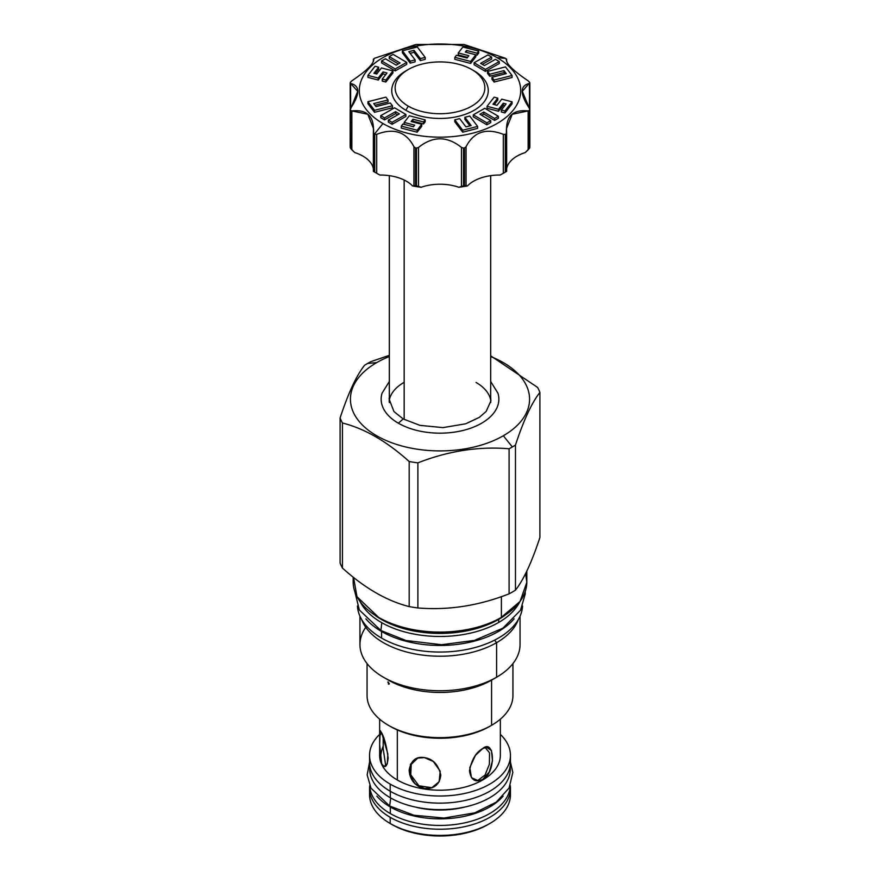 <?xml version="1.0" encoding="UTF-8"?>
<svg xmlns="http://www.w3.org/2000/svg" width="880" height="880" viewBox="0 0 880 880"><rect width="100%" height="100%" fill="white"/><g stroke="black" fill="none" stroke-linecap="round" stroke-linejoin="round"><path stroke-width="1.32" d="M488.939 823.999A68.024 39.27 180 0 1 391.897 824.494L390.192 823.504L391.897 824.494A68.024 39.27 180 0 0 488.103 824.494L489.808 823.504A70.444 40.667 180 0 1 390.192 823.504L390.192 817.311A70.444 40.667 180 0 1 369.732 785.686A70.444 40.667 180 0 0 369.556 788.557A70.444 40.667 180 0 0 390.192 817.311A70.444 40.667 180 0 0 469.238 825.561A70.444 40.667 180 0 0 510.268 785.686A70.444 40.667 180 0 1 510.444 788.557A70.444 40.667 180 0 1 466.961 826.133A70.444 40.667 180 0 1 390.192 817.311L390.192 823.504A70.444 40.667 0 0 1 369.556 794.728A70.444 40.667 0 0 0 390.192 823.504A70.444 40.667 180 0 0 466.961 832.326A70.444 40.667 180 0 0 510.444 794.75L510.444 788.557M500.357 734.382A70.444 40.667 180 0 1 510.444 755.348A70.444 40.667 180 0 1 466.961 792.924A70.444 40.667 180 0 1 390.192 784.113A70.444 40.667 180 0 1 369.556 755.348A70.444 40.667 180 0 1 379.643 734.382A70.444 40.667 180 0 0 390.192 784.113L390.192 791.23L390.192 784.113A70.444 40.667 180 0 0 483.384 787.391A70.444 40.667 180 0 0 500.357 734.382M510.169 758.912A70.444 40.667 180 0 1 510.444 762.465A70.444 40.667 180 0 1 466.961 800.041A70.444 40.667 180 0 1 390.192 791.23A70.444 40.667 180 0 1 369.556 762.465A70.444 40.667 180 0 0 390.192 791.23A70.444 40.667 180 0 0 469.777 799.326A70.444 40.667 180 0 0 510.169 758.912M379.643 744.997L379.643 735.702L381.7 732.963C384.494 737.99 386.639 746.383 388.124 758.109C387.123 766.909 384.978 768.823 381.7 763.84L379.643 744.997L379.643 755.348A60.357 34.848 0 0 0 397.32 779.988L397.32 729.938L397.32 779.988A60.357 34.848 180 0 0 463.111 787.545A60.357 34.848 180 0 0 500.357 755.337M379.643 755.337A60.357 34.848 0 0 0 397.32 779.988A60.357 34.848 180 0 0 463.1 787.545A60.357 34.848 180 0 0 500.357 755.348L500.357 719.18M424.38 788.48C414.997 786.148 409.915 780.065 409.145 770.242C410.982 760.43 416.064 756.217 424.38 757.603C432.982 758.835 438.449 764.687 440.781 775.137C439.615 784.663 434.148 789.107 424.38 788.48A16.379 15.917 71.6 0 1 410.762 774.818L418.935 785.796L432.025 787.754L418.935 785.796L410.762 774.818L411.213 764.379L417.89 757.944L411.213 764.379L410.762 774.818A16.379 15.917 71.6 0 0 424.38 788.48L415.03 783.794L409.684 774.642L410.487 764.203L417.417 758.098L424.38 757.603L433.345 761.508L440.198 771.199L439.153 781.704L431.574 787.908L424.38 788.48M482.68 779.471C475.145 782.771 470.756 779.845 469.491 770.704C471.702 759.539 476.102 752.169 482.68 748.583C494.67 738.155 496.562 772.387 482.68 779.471A16.379 12.914 -95.1 0 1 478.423 780.846A16.379 12.914 -95.1 0 0 482.68 779.471L478.511 780.835L471.482 777.678L469.788 767.635L475.453 755.337L482.68 748.583L486.475 747.241L491.469 750.508L492.481 760.793L489.335 771.881L482.68 779.471M381.7 763.84A16.379 7.722 108.4 0 1 383.196 746.163A16.379 7.722 108.4 0 0 381.7 763.84L379.643 744.414L380.237 730.642L381.7 732.963L387.827 753.874L387.31 763.862L384.032 766.447L381.7 763.84M383.196 748.66L385.781 766.139L383.196 748.781L383.196 736.549M485.155 747.494L489.555 752.851L489.379 764.302L485.023 775.082L477.257 780.857L485.023 775.082L489.379 764.302L489.555 752.851L485.155 747.494M500.357 745.074L500.357 735.493M510.235 791.659A70.444 40.667 180 0 1 489.808 823.504M389.345 725.835A70.367 40.623 0 0 0 489.753 726.363L491.579 725.307A72.941 42.119 0 0 0 512.941 695.53A72.941 42.119 0 0 1 491.579 725.307L491.557 725.318M503.338 435.754A89.562 51.711 0 0 0 490.677 356.543A89.562 51.711 0 0 1 503.338 435.754L512.347 446.963A102.311 59.07 0 0 0 515.46 445.082C523.611 420.31 531.751 402.754 539.902 392.436A102.311 59.07 0 0 0 537.57 387.409L490.677 355.828L537.57 387.409A102.311 59.07 0 0 1 539.902 392.436C531.751 402.754 523.611 420.31 515.46 445.082L515.46 590.161C523.611 579.832 531.751 562.287 539.902 537.504L539.902 392.436L539.902 537.504C531.751 562.287 523.611 579.832 515.46 590.161A102.311 59.07 180 0 1 512.347 592.031A102.311 59.07 0 0 1 509.091 593.835L509.091 448.767A102.311 59.07 0 0 0 512.347 446.963A102.311 59.07 0 0 0 515.46 445.082L515.46 590.161A102.311 59.07 180 0 1 512.347 592.031A102.311 59.07 0 0 1 509.091 593.835L509.091 448.767A102.311 59.07 0 0 0 512.347 446.963L503.338 435.754A89.562 51.711 0 0 1 376.662 435.754A89.562 51.711 0 0 1 376.662 362.626A89.562 51.711 0 0 0 376.662 435.754A89.562 51.711 0 0 0 503.338 435.754M389.323 356.543A89.562 51.711 0 0 0 376.662 362.626L367.653 363.429A102.311 59.07 0 0 0 364.54 365.31C356.389 375.628 348.249 393.184 340.098 417.956A102.311 59.07 0 0 0 342.43 422.983C364.683 428.604 386.936 441.452 409.189 461.527A102.311 59.07 0 0 0 417.89 462.869C448.294 450.945 478.698 446.237 509.091 448.767C478.698 446.237 448.294 450.945 417.89 462.869L417.89 607.948C448.294 610.467 478.698 605.77 509.091 593.835C478.698 605.77 448.294 610.467 417.89 607.948L417.89 462.869A102.311 59.07 0 0 1 409.189 461.527C386.936 441.452 364.683 428.604 342.43 422.983L342.43 568.051C364.683 588.126 386.936 600.974 409.189 606.595A102.311 59.07 0 0 0 417.89 607.948A102.311 59.07 0 0 1 409.189 606.595L409.189 461.527L409.189 606.595C386.936 600.974 364.683 588.126 342.43 568.051L342.43 422.983A102.311 59.07 0 0 1 340.098 417.956C348.249 393.184 356.389 375.628 364.54 365.31A102.311 59.07 0 0 1 367.653 363.429A102.311 59.07 0 0 1 370.909 361.625A102.311 59.07 0 0 0 367.653 363.429L376.662 362.626A89.562 51.711 0 0 1 389.323 356.543M382.151 392.887A58.872 33.99 0 0 0 398.376 423.214A58.872 33.99 0 0 0 467.467 429.242A58.872 33.99 0 0 0 497.86 392.92M525.613 573.562L526.823 582.329L520.058 601.447L501.05 617.595A86.339 49.852 180 0 1 378.774 617.485A86.339 49.852 180 0 0 501.05 617.595L501.391 617.397A86.823 50.127 180 0 1 406.769 628.254A86.823 50.127 180 0 1 353.177 581.944A86.823 50.127 180 0 1 353.54 577.401L356.994 596.728L379.093 617.837C393.283 625.779 410.179 630.476 429.77 631.928C457.38 633.479 481.228 628.705 501.292 617.617L501.391 617.397A86.823 50.127 180 0 1 406.769 628.254A86.823 50.127 180 0 1 353.177 581.944L353.529 577.401M498.894 618.948L498.784 619.102A83.138 48.004 0 0 0 500.764 617.914A83.138 48.004 0 0 1 498.784 619.102A83.138 48.004 0 0 1 379.225 617.914A83.138 48.004 0 0 0 498.784 619.102L498.894 618.948M360.239 601.843A83.028 47.938 0 0 0 498.707 622.435L498.707 619.377L498.707 622.435A83.028 47.938 0 0 1 360.239 601.843M375.309 615.538A83.028 47.938 0 0 0 498.707 619.377A83.028 47.938 0 0 0 504.68 615.538A83.028 47.938 0 0 1 498.707 619.377L498.707 619.377A83.028 47.938 0 0 1 375.309 615.538M519.761 601.843A83.028 47.938 180 0 1 498.707 622.435A83.028 47.938 180 0 0 519.761 601.843M359.953 616.176L359.953 644.534A80.047 46.211 0 0 0 409.365 687.236A80.047 46.211 0 0 0 496.595 677.215L496.595 642.686A80.047 46.211 180 0 0 518.32 619.553A80.047 46.211 180 0 1 496.595 642.686L494.571 640.167L496.595 642.686A80.047 46.211 0 0 1 417.208 654.302A80.047 46.211 0 0 1 361.68 619.553A80.047 46.211 0 0 0 417.208 654.302A80.047 46.211 0 0 0 496.595 642.686L496.595 677.215L491.579 680.108L491.579 725.307A72.941 42.119 0 0 1 412.082 734.437A72.941 42.119 0 0 1 367.059 695.53A72.941 42.119 0 0 0 388.421 725.307A72.941 42.119 0 0 0 491.579 725.307L491.579 680.108A72.941 42.119 0 0 1 388.421 680.108L383.394 677.215A80.047 46.211 0 0 0 496.595 677.215A80.047 46.211 180 0 1 496.595 677.215L491.579 680.108A72.941 42.119 0 0 1 386.023 678.667A72.941 42.119 0 0 0 388.421 680.108M365.75 627.275A80.047 46.211 0 0 0 383.394 677.215M388.421 682.099L388.421 684.145L388.421 682.099L388.421 684.145L388.421 682.099L387.772 682.088M520.047 644.534A80.047 46.211 180 0 1 496.595 677.215L496.584 677.226A80.047 46.211 180 0 0 520.047 644.523L520.047 616.176M340.098 563.024A102.311 59.07 0 0 0 342.43 568.051A102.311 59.07 0 0 1 340.098 563.024L340.098 417.956L340.098 563.024M501.391 596.64L501.391 617.397L501.391 596.64M526.823 581.944A86.823 50.127 180 0 1 501.391 617.397A86.823 50.127 180 0 0 526.823 581.944L526.823 571.087M389.323 355.344L370.909 361.625L389.323 355.344M388.421 725.307L390.247 726.363A70.367 40.623 0 0 0 489.753 726.363L491.579 725.307M388.421 684.145L389.268 683.397L388.421 684.145L389.092 684.156M404.173 382.316A50.996 29.447 0 0 0 389.136 401.17M476.058 382.448A50.996 29.447 180 0 1 490.864 401.17M404.173 419.485L404.173 180.015L404.173 419.485M471.724 69.509L474.122 70.884A48.257 27.863 180 0 1 474.122 70.884L474.122 70.884A48.257 27.863 180 0 1 474.122 70.884L471.724 69.509L474.122 70.884A48.257 27.863 180 0 1 474.122 110.286A48.257 27.863 180 0 1 405.878 110.286L408.276 106.139A44.869 25.905 0 0 0 471.724 106.139A44.869 25.905 0 0 0 471.724 69.509A44.869 25.905 0 0 0 408.276 69.509A44.869 25.905 0 0 0 408.276 106.139A44.869 25.905 0 0 0 471.724 106.139A44.869 25.905 0 0 0 471.724 69.509A44.869 25.905 0 0 0 408.276 69.509A44.869 25.905 0 0 0 408.276 106.139L405.878 110.286A48.257 27.863 180 0 1 405.878 70.884L408.276 69.509M497.057 57.64A80.685 46.585 180 0 1 497.057 123.53A80.685 46.585 180 0 1 382.943 123.53A80.685 46.585 180 0 1 382.943 57.64A80.685 46.585 180 0 1 497.057 57.64A80.685 46.585 180 0 1 497.057 123.53A80.685 46.585 180 0 1 382.943 123.53A80.685 46.585 180 0 1 382.943 57.64A80.685 46.585 180 0 1 497.057 57.64L505.615 58.41A92.796 53.57 0 0 0 505.285 58.212L464.475 44.616A92.796 53.57 0 0 0 463.562 44.473L416.438 44.473A92.796 53.57 0 0 0 415.525 44.616L374.715 58.212A92.796 53.57 0 0 0 374.055 58.608L373.362 59.323C374.418 63.184 367.257 70.356 351.857 80.839L350.493 82.159A92.796 53.57 0 0 0 350.251 82.687L350.636 83.457C360.14 85.69 360.14 93.962 350.636 108.295L350.251 109.89A92.796 53.57 0 0 0 350.493 110.418L351.857 110.913C367.257 109.296 374.429 116.468 373.362 132.429L374.055 133.98A92.796 53.57 0 0 0 374.385 134.178A92.796 53.57 0 0 0 374.715 134.365L376.695 134.343C393.855 127.688 406.285 131.824 413.952 146.773L415.525 147.972A92.796 53.57 0 0 0 416.438 148.115L418.484 147.466C432.828 135.938 447.172 135.938 461.516 147.466L463.562 148.115A92.796 53.57 0 0 0 464.475 147.972L466.048 146.773C473.726 131.824 486.145 127.688 503.305 134.343L505.285 134.365A92.796 53.57 0 0 0 505.945 133.98L506.638 132.429C505.582 116.468 512.743 109.296 528.143 110.913L529.507 110.418A92.796 53.57 0 0 0 529.749 109.89L529.364 108.295C519.86 93.962 519.86 85.69 529.364 83.457L529.749 82.687A92.796 53.57 0 0 0 529.507 82.159L528.143 80.839C512.743 70.356 505.571 63.184 506.638 59.323L505.945 58.608A92.796 53.57 0 0 0 505.615 58.41L497.057 57.64M417.109 132.198L421.74 126.247L421.74 124.267L411.136 121.517L412.929 119.207L423.544 121.957L425.161 119.878L409.354 115.775L404.184 122.419L414.689 125.136L413.424 126.764L402.919 124.036L401.302 126.115L417.109 130.218L421.74 124.267L411.136 121.517L412.929 119.207L423.544 121.957L425.161 119.878L409.354 115.775L404.184 122.419L414.689 125.136L413.424 126.764L402.919 124.036L401.302 126.115L417.109 130.218L421.74 124.267L421.74 126.247L417.109 132.198L417.109 130.218L417.109 132.198L401.302 128.095L401.302 126.115L401.302 128.095L417.109 132.198M423.544 123.937L425.161 121.847L425.161 119.878L425.161 121.847L423.544 123.937L423.544 121.957L423.544 123.937L412.929 121.176L412.929 119.207L412.929 121.176L423.544 123.937M412.412 121.847L412.929 121.176L412.412 121.847M392.062 124.3L405.911 116.446L405.911 114.477L394.592 107.811L380.732 115.665L384.549 117.909L395.582 111.661L399.377 113.894L388.333 120.131L392.062 122.32L405.911 114.477L394.592 107.811L380.732 115.665L384.549 117.909L395.582 111.661L399.377 113.894L388.333 120.131L392.062 122.32L405.911 114.477L405.911 116.446L392.062 124.3L392.062 122.32L392.062 124.3L388.333 122.111L388.333 120.131L388.333 122.111L392.062 124.3M395.582 113.63L397.661 114.862L395.582 113.63L395.582 111.661L395.582 113.63L384.549 119.889L384.549 117.909L384.549 119.889L395.582 113.63M380.732 117.645L384.549 119.889L380.732 117.645L380.732 115.665L380.732 117.645M374.528 112.299L392.469 107.756L392.469 105.787L390.269 102.971L376.013 106.612L373.714 103.587L388.036 99.957L385.913 97.152L367.928 101.706L374.528 110.319L392.469 105.787L390.269 102.971L376.013 106.612L373.714 103.587L388.036 99.957L385.913 97.152L367.928 101.706L374.528 110.319L392.469 105.787L392.469 107.756L374.528 112.299L374.528 110.319L374.528 112.299L367.928 103.686L367.928 101.706L367.928 103.686L374.528 112.299M374.979 105.248L388.036 101.926L388.036 99.957L388.036 101.926L374.979 105.248M367.928 77.374L378.235 80.047L383.009 73.92L385.726 74.624L383.009 73.92L383.009 71.94L387.002 72.985L382.239 79.112L385.847 80.047L392.953 70.917L381.447 67.936L376.728 73.997L373.923 73.271L378.642 67.199L375.034 66.264L367.928 75.394L378.235 78.067L383.009 71.94L387.002 72.985L382.239 79.112L385.847 80.047L392.953 70.917L381.447 67.936L376.728 73.997L373.923 73.271L378.642 67.199L375.034 66.264L367.928 75.394L378.235 78.067L383.009 71.94L383.009 73.92L378.235 80.047L378.235 78.067L378.235 80.047L367.928 77.374L367.928 75.394L367.928 77.374M375.199 73.601L378.642 69.179L378.642 67.199L378.642 69.179L375.199 73.601M385.847 82.016L392.953 72.897L392.953 70.917L392.953 72.897L385.847 82.016L385.847 80.047L385.847 82.016L382.239 81.081L382.239 79.112L382.239 81.081L385.847 82.016M381.612 62.909L395.208 70.906L406.736 64.372L406.736 62.392L393.14 54.395L389.246 56.595L400.081 62.964L396.209 65.153L385.396 58.784L381.612 60.929L395.208 68.926L406.736 62.392L393.14 54.395L389.246 56.595L400.081 62.964L396.209 65.153L385.396 58.784L381.612 60.929L395.208 68.926L406.736 62.392L406.736 64.372L395.208 70.906L395.208 68.926L395.208 70.906L381.612 62.909L381.612 60.929L381.612 62.909M389.246 58.575L398.365 63.932L389.246 58.575L389.246 56.595L389.246 58.575M402.391 52.789L410.256 63.14L415.129 61.875L415.129 59.895L408.815 51.667L414.051 50.336L420.354 58.608L425.194 57.387L417.307 47.003L402.391 50.809L410.256 61.171L415.129 59.895L408.815 51.667L414.051 50.336L420.354 58.608L425.194 57.387L417.307 47.003L402.391 50.809L410.256 61.171L415.129 59.895L415.129 61.875L410.256 63.14L410.256 61.171L410.256 63.14L402.391 52.789L402.391 50.809L402.391 52.789M420.354 60.588L425.194 59.367L425.194 57.387L425.194 59.367L420.354 60.588L420.354 58.608L420.354 60.588L414.051 52.316L414.051 50.336L414.051 52.316L420.354 60.588M410.08 53.317L414.051 52.316L410.08 53.317M477.081 55.165L478.698 53.075L478.698 51.106L462.891 47.003L458.26 52.954L468.864 55.704L467.071 58.014L456.456 55.264L454.839 57.343L470.646 61.446L475.816 54.802L465.311 52.074L466.576 50.457L477.081 53.185L478.698 51.106L462.891 47.003L458.26 52.954L468.864 55.704L467.071 58.014L456.456 55.264L454.839 57.343L470.646 61.446L475.816 54.802L465.311 52.074L466.576 50.457L477.081 53.185L478.698 51.106L478.698 53.075L477.081 55.165L477.081 53.185L477.081 55.165L475.816 54.835L477.081 55.165M470.646 63.426L475.816 56.782L475.816 54.802L475.816 56.782L470.646 63.426L470.646 61.446L470.646 63.426L454.839 59.323L454.839 57.343L454.839 59.323L470.646 63.426M458.26 54.923L467.588 57.354L458.26 54.923L458.26 52.954L458.26 54.923M482.339 64.328L491.667 59.059L491.667 57.079L487.938 54.901L474.089 62.744L485.408 69.399L499.268 61.556L495.451 59.312L484.418 65.56L480.623 63.327L491.667 57.079L487.938 54.901L474.089 62.744L485.408 69.399L499.268 61.556L495.451 59.312L484.418 65.56L480.623 63.327L491.667 57.079L491.667 59.059L482.339 64.328M485.408 71.379L499.268 63.525L499.268 61.556L499.268 63.525L485.408 71.379L485.408 69.399L485.408 71.379L474.089 64.724L474.089 62.744L474.089 64.724L485.408 71.379M494.087 82.038L512.072 77.484L512.072 75.504L505.472 66.891L487.531 71.434L489.731 74.25L503.987 70.609L506.286 73.623L491.964 77.264L494.087 80.058L512.072 75.504L505.472 66.891L487.531 71.434L489.731 74.25L503.987 70.609L506.286 73.623L491.964 77.264L494.087 80.058L512.072 75.504L512.072 77.484L494.087 82.038L494.087 80.058L494.087 82.038L491.964 79.244L491.964 77.264L491.964 79.244L494.087 82.038M503.987 72.578L505.021 73.942L503.987 72.578L503.987 70.609L503.987 72.578L489.731 76.23L489.731 74.25L489.731 76.23L503.987 72.578M487.531 73.414L489.731 76.23L487.531 73.414L487.531 71.434L487.531 73.414M504.966 112.926L512.072 103.796L512.072 101.827L501.765 99.154L496.991 105.281L492.998 104.236L497.761 98.109L494.153 97.174L487.047 106.304L498.553 109.285L503.272 103.224L506.077 103.95L501.358 110.011L504.966 110.957L512.072 101.827L501.765 99.154L496.991 105.281L492.998 104.236L497.761 98.109L494.153 97.174L487.047 106.304L498.553 109.285L503.272 103.224L506.077 103.95L501.358 110.011L504.966 110.957L512.072 101.827L512.072 103.796L504.966 112.926L504.966 110.957L504.966 112.926L501.358 111.991L501.358 110.011L501.358 111.991L504.966 112.926M503.272 105.204L504.801 105.6L503.272 105.204L503.272 103.224L503.272 105.204L498.553 111.265L498.553 109.285L498.553 111.265L503.272 105.204M487.047 108.284L498.553 111.265L487.047 108.284L487.047 106.304L487.047 108.284M494.274 104.566L497.761 100.089L497.761 98.109L497.761 100.089L494.274 104.566M494.604 120.417L498.388 118.261L498.388 116.292L484.792 108.295L473.264 114.829L486.86 122.826L490.754 120.626L479.919 114.257L483.791 112.057L494.604 118.437L498.388 116.292L484.792 108.295L473.264 114.829L486.86 122.826L490.754 120.626L479.919 114.257L483.791 112.057L494.604 118.437L498.388 116.292L498.388 118.261L494.604 120.417L494.604 118.437L494.604 120.417L483.791 114.037L483.791 112.057L483.791 114.037L494.604 120.417M481.635 115.258L483.791 114.037L481.635 115.258M486.86 124.806L490.754 122.595L490.754 120.626L490.754 122.595L486.86 124.806L486.86 122.826L486.86 124.806L473.264 116.809L473.264 114.829L473.264 116.809L486.86 124.806M462.693 132.198L477.609 128.381L477.609 126.412L469.744 116.05L464.871 117.326L471.185 125.554L465.949 126.874L459.646 118.613L454.806 119.834L462.693 130.218L477.609 126.412L469.744 116.05L464.871 117.326L471.185 125.554L465.949 126.874L459.646 118.613L454.806 119.834L462.693 130.218L477.609 126.412L477.609 128.381L462.693 132.198L462.693 130.218L462.693 132.198L454.806 121.814L454.806 119.834L454.806 121.814L462.693 132.198M464.871 119.295L469.92 125.873L464.871 119.295L464.871 117.326L464.871 119.295M474.122 70.884A48.257 27.863 180 0 1 474.122 110.286A48.257 27.863 180 0 1 405.878 110.286A48.257 27.863 180 0 1 407.121 70.191M529.749 82.687L529.364 108.295L522.302 91.344L529.749 82.687A92.796 53.57 0 0 0 529.507 82.159L528.143 80.839C512.743 70.356 505.571 63.184 506.638 59.323L505.945 58.608A92.796 53.57 0 0 0 505.615 58.41A92.796 53.57 0 0 0 505.285 58.212L464.475 44.616A92.796 53.57 0 0 0 463.562 44.473L416.438 44.473A92.796 53.57 0 0 0 415.525 44.616L374.715 58.212A92.796 53.57 0 0 0 374.055 58.608L373.362 61.435L373.362 59.323C374.418 63.184 367.257 70.356 351.857 80.839L350.493 82.159A92.796 53.57 0 0 0 350.251 82.687L350.636 108.295L350.636 83.457L357.698 91.344L350.251 109.89L350.251 147.675A92.796 53.57 0 0 0 350.493 148.203L354.75 152.57A36.311 20.966 0 0 1 373.351 168.564A36.311 20.966 0 0 0 354.75 152.57L351.857 149.831L351.857 110.913L367.807 114.268L373.582 128.766L374.055 171.754A92.796 53.57 0 0 0 374.715 172.139L374.715 134.365L376.695 134.343C393.855 127.688 406.285 131.824 413.952 146.773L413.952 185.68L412.522 185.922A36.311 20.966 0 0 0 379.918 175.054A89.562 51.711 180 0 1 376.618 173.239L374.385 171.952A92.796 53.57 0 0 0 374.715 172.139L374.715 134.365A92.796 53.57 0 0 1 374.385 134.178L382.943 123.53L374.385 134.178A92.796 53.57 0 0 1 374.055 133.98L374.055 171.754A92.796 53.57 0 0 0 374.385 171.952M506.638 132.913L506.649 171.336L505.945 171.754L505.945 133.98A92.796 53.57 0 0 1 505.285 134.365L505.285 172.139L503.305 173.261L503.305 134.343L505.285 134.365L505.285 172.139L500.082 175.054A89.562 51.711 180 0 0 503.338 173.272A89.562 51.711 180 0 1 500.082 175.054A36.311 20.966 180 0 0 467.478 185.922A89.562 51.711 180 0 1 458.821 187.264L463.562 185.889A92.796 53.57 0 0 0 464.475 185.746L464.475 147.972A92.796 53.57 0 0 1 463.562 148.115L463.562 185.889L461.516 186.384L461.516 147.466L463.562 148.115L463.562 185.889A92.796 53.57 0 0 0 464.475 185.746L467.478 185.922A36.311 20.966 180 0 1 500.082 175.054L503.305 173.261L503.305 134.343C486.145 127.688 473.726 131.824 466.048 146.773L466.048 185.68L464.475 185.746L464.475 147.972L466.048 146.773L466.048 185.68L467.478 185.922A89.562 51.711 180 0 1 458.821 187.264A36.311 20.966 180 0 0 421.179 187.264A89.562 51.711 180 0 1 412.522 185.922L415.525 185.746A92.796 53.57 0 0 0 416.438 185.889L416.438 148.115A92.796 53.57 0 0 1 415.525 147.972L415.525 185.746L413.952 185.68L413.952 146.773L415.525 147.972L415.525 185.746A92.796 53.57 0 0 0 416.438 185.889L421.179 187.264A36.311 20.966 180 0 1 458.821 187.264L461.516 186.384L461.516 147.466C447.172 135.938 432.828 135.938 418.484 147.466L418.484 186.384L416.438 185.889L416.438 148.115L418.484 147.466L418.484 186.384L421.179 187.264A89.562 51.711 180 0 1 412.522 185.922A36.311 20.966 0 0 0 379.918 175.054A89.562 51.711 180 0 1 376.662 173.272M529.364 147.202L529.749 147.675A92.796 53.57 0 0 1 529.507 148.203A92.796 53.57 0 0 0 529.749 147.675L529.749 109.89A92.796 53.57 0 0 1 529.507 110.418L529.507 148.203L525.25 152.57A36.311 20.966 180 0 0 506.649 168.564A36.311 20.966 180 0 1 525.25 152.57L528.143 149.831L528.143 110.913L529.507 110.418L529.507 148.203L528.143 149.831L528.143 110.913L512.193 114.268L506.418 128.832M376.695 173.261L379.918 175.054L374.715 172.139L376.695 173.261L376.695 134.343L376.695 173.261M374.055 171.754L373.362 171.336L374.055 171.754L373.362 171.336L373.362 132.429M374.055 58.608L373.582 60.302M506.418 60.28L505.945 58.608M506.638 132.429L506.638 171.336L505.945 171.754L506.418 128.766M529.749 147.675L529.837 109.505L529.837 147.378M529.749 109.89L529.364 83.457M350.251 82.687L350.636 83.457M350.251 147.675L350.636 147.202L350.251 147.675A92.796 53.57 0 0 0 350.493 148.203L350.493 110.418L351.857 110.913L351.857 149.831L350.493 148.203L350.493 110.418A92.796 53.57 0 0 1 350.251 109.89L350.636 147.202M350.163 83.006L350.251 109.89M373.362 132.913L373.362 171.336M404.184 124.366L404.184 122.419L404.184 124.366M466.576 52.404L466.576 50.457L466.576 52.404M525.173 591.712L525.195 594.121L520.509 610.247L502.964 628.133L474.419 640.409L441.562 644.721L405.999 640.519L380.908 630.52L381.799 622.721M365.893 618.86A82.632 47.707 0 0 0 381.579 631.488A82.632 47.707 180 0 0 514.107 618.86A82.632 47.707 180 0 1 381.579 631.488L381.579 638.077L381.579 631.488A82.632 47.707 0 0 1 365.893 618.86M357.423 606.045A82.632 47.707 0 0 0 381.579 638.077A82.632 47.707 180 0 0 470.261 648.736A82.632 47.707 180 0 0 522.577 606.045A82.632 47.707 180 0 1 470.261 648.736A82.632 47.707 180 0 1 381.579 638.077A82.632 47.707 0 0 1 357.423 606.045M403.183 418.924L398.376 423.214A58.872 33.99 0 0 0 467.247 429.308A58.872 33.99 0 0 0 497.948 393.206L490.677 381.491M389.323 397.353L389.114 399.047L393.943 411.565L403.161 418.913L398.376 423.214A58.872 33.99 0 0 1 382.052 393.206L389.323 381.491M369.721 769.032A70.279 40.579 0 0 0 390.302 797.753L390.302 791.296L390.302 797.753A70.279 40.579 180 0 0 469.062 806.003A70.279 40.579 180 0 0 510.125 766.337A70.279 40.579 180 0 1 510.279 769.054A70.279 40.579 180 0 1 466.895 806.542A70.279 40.579 180 0 1 390.302 797.753A70.279 40.579 0 0 1 369.721 769.054L369.721 765.215M369.556 762.135L367.169 774.906L371.008 788.172L389.642 805.992L390.709 797.984L389.642 805.992L413.996 815.254L444.026 818.048L474.727 812.856L496.221 802.175L509.091 787.996L512.831 772.431L510.444 762.135M376.871 796.114A70.279 40.579 0 0 0 390.302 806.971A70.279 40.579 180 0 0 503.129 796.114A70.279 40.579 180 0 1 390.302 806.971L390.302 813.56L390.302 806.971A70.279 40.579 0 0 1 376.871 796.114M369.732 785.598A70.279 40.579 0 0 0 390.302 813.56A70.279 40.579 180 0 0 466.312 822.492A70.279 40.579 180 0 0 510.268 785.598A70.279 40.579 180 0 1 466.312 822.492A70.279 40.579 180 0 1 390.302 813.56A70.279 40.579 0 0 1 369.732 785.598M503.338 173.272L505.615 171.952A92.796 53.57 0 0 1 505.285 172.139A92.796 53.57 0 0 0 505.945 171.754L506.638 171.336M350.636 122.364L350.251 120.472M415.008 806.982A61.644 35.596 0 0 0 464.992 806.982M510.444 755.348L510.444 762.465M369.556 755.348L369.556 762.465M379.643 719.18L379.643 735.559M432.498 787.6L431.574 787.908M417.417 758.098L418.341 757.79M367.059 663.564L367.059 695.53M512.941 663.564L512.941 695.53M353.177 577.115L353.177 581.944M389.323 402.611L389.323 175.648M490.677 402.611L490.677 175.648M529.837 109.494L529.837 83.006M506.649 61.479L506.649 59.268M373.351 59.268L373.351 61.479M350.163 147.378L350.163 109.505M354.827 591.712L359.348 609.994L380.908 630.52M403.161 418.913L419.914 425.359L443.003 427.614L465.707 423.786L479.336 417.362L486.145 411.466L490.886 400.906L490.677 397.342M510.279 769.054L510.279 765.215M369.556 794.75L369.556 788.557"/></g></svg>
